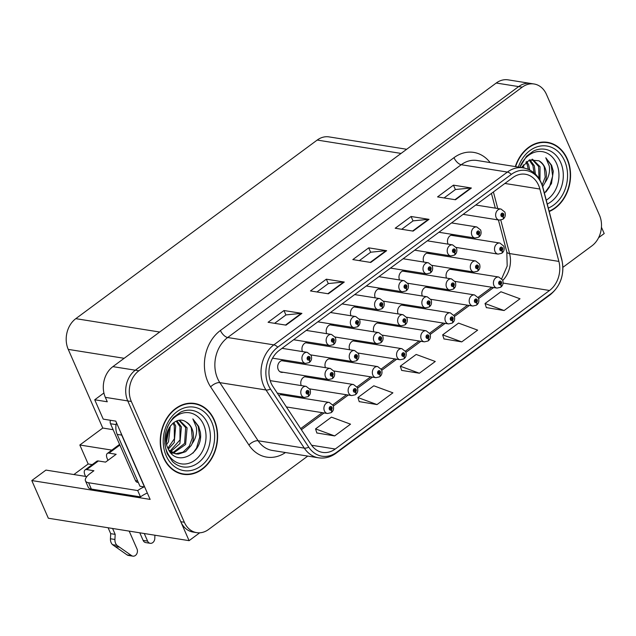 <?xml version="1.0" encoding="UTF-8"?>
<svg xmlns="http://www.w3.org/2000/svg" width="636" height="636" viewBox="0 0 636 636"><rect width="100%" height="100%" fill="white"/><g stroke="black" fill="none" stroke-linecap="round" stroke-linejoin="round"><path stroke-width="0.95" d="M358.012 307.538A5.978 4.746 99.1 0 0 356.176 306.711A5.978 4.746 99.1 0 0 351.406 309.398A5.978 4.746 99.1 0 0 350.993 315.75A5.978 4.746 99.1 0 0 351 315.774M382.323 289.634A5.978 4.746 99.1 0 0 380.431 288.768A5.978 4.746 99.1 0 0 375.661 291.455A5.978 4.746 99.1 0 0 375.248 297.807A5.978 4.746 99.1 0 0 375.28 297.871M406.635 271.739A5.978 4.746 99.1 0 0 404.687 270.817A5.978 4.746 99.1 0 0 399.917 273.512A5.978 4.746 99.1 0 0 399.511 279.856A5.978 4.746 99.1 0 0 399.551 279.959M285.047 361.232A5.978 4.746 99.1 0 0 283.402 360.548A5.978 4.746 99.1 0 0 278.632 363.236A5.978 4.746 99.1 0 0 278.226 369.588A5.978 4.746 99.1 0 0 281.525 372.354A5.978 4.746 99.1 0 0 283.123 372.275M103.914 392.984L94.724 399.782L103.223 419.124L115.768 421.127L150.136 499.403L31.8 480.554L45.943 470.091L86.822 476.603M562.916 267.319L591.901 245.87A22.419 17.808 99.1 0 0 599.462 215.151L546.443 94.374A22.419 17.808 99.1 0 0 534.081 83.992L508.085 79.85A22.419 17.808 99.1 0 0 496.231 83.022L112.898 366.63A22.419 17.808 99.1 0 0 105.338 397.349L107.277 401.777L94.724 399.782M496.231 83.022L518.642 86.591A22.419 17.808 99.1 0 1 530.496 83.419A22.419 17.808 99.1 0 0 518.642 86.591L135.309 370.2A22.419 17.808 99.1 0 0 127.749 400.926L189.091 540.664L199.704 532.809M189.091 540.664L48.344 518.237L31.8 480.554M598.619 237.681L604.2 233.547L601.441 227.259M453.341 269.791A5.978 4.746 99.1 0 0 451.767 269.163A5.978 4.746 99.1 0 0 447.029 271.795A5.978 4.746 99.1 0 0 446.544 278.099M380.694 323.533A5.978 4.746 99.1 0 0 379.12 322.905A5.978 4.746 99.1 0 0 374.381 325.545A5.978 4.746 99.1 0 0 373.904 331.841M356.486 341.445A5.978 4.746 99.1 0 0 354.912 340.817A5.978 4.746 99.1 0 0 350.166 343.456A5.978 4.746 99.1 0 0 349.689 349.752M429.125 287.703A5.978 4.746 99.1 0 0 427.551 287.075A5.978 4.746 99.1 0 0 422.813 289.714A5.978 4.746 99.1 0 0 422.328 296.01M332.27 359.364A5.978 4.746 99.1 0 0 330.696 358.736A5.978 4.746 99.1 0 0 325.958 361.367A5.978 4.746 99.1 0 0 325.473 367.672M308.055 377.275A5.978 4.746 99.1 0 0 306.48 376.647A5.978 4.746 99.1 0 0 301.742 379.287A5.978 4.746 99.1 0 0 301.257 385.583M404.909 305.622A5.978 4.746 99.1 0 0 403.335 304.986A5.978 4.746 99.1 0 0 398.597 307.625A5.978 4.746 99.1 0 0 398.112 313.93M309.374 343.329A5.978 4.746 99.1 0 0 307.657 342.605A5.978 4.746 99.1 0 0 302.911 345.261A5.978 4.746 99.1 0 0 302.458 351.581M333.693 325.433A5.978 4.746 99.1 0 0 331.913 324.662A5.978 4.746 99.1 0 0 327.15 327.333A5.978 4.746 99.1 0 0 326.729 333.677M430.946 253.844A5.978 4.746 99.1 0 0 428.942 252.874A5.978 4.746 99.1 0 0 424.172 255.561A5.978 4.746 99.1 0 0 423.767 261.913M455.257 235.94A5.978 4.746 99.1 0 0 453.198 234.93A5.978 4.746 99.1 0 0 448.428 237.618A5.978 4.746 99.1 0 0 448.022 243.97M283.839 395.195A5.978 4.746 99.1 0 0 282.265 394.559A5.978 4.746 99.1 0 0 278.894 395.576M111.833 450.113L79.834 445.009L102.77 428.044L68.243 349.387A22.419 17.808 -80.9 0 1 75.803 318.66L317.197 140.063A22.419 17.808 -80.9 0 1 329.05 136.899L406.69 149.269M102.77 428.044L113.129 429.698M166.083 438.132L167.069 438.291M73.887 474.543L88.166 463.978L79.834 445.009M92.212 464.63L88.166 463.978M163.508 457.689A35.87 28.493 99.1 0 0 183.287 474.305A35.87 28.493 99.1 0 0 211.899 458.174A35.87 28.493 99.1 0 0 214.348 420.07A35.87 28.493 99.1 0 0 194.576 403.455A35.87 28.493 99.1 0 0 165.956 419.585A35.87 28.493 99.1 0 0 163.508 457.689M181.499 473.947A35.87 28.493 99.1 0 0 183.836 474.003M549.218 211.526A35.87 28.493 99.1 0 0 567.288 158.952A35.87 28.493 99.1 0 0 547.509 142.337A35.87 28.493 99.1 0 0 515.319 166.592M271.135 383.198A23.914 19 -80.9 0 1 279.196 350.428L512.759 177.635A23.914 19 -80.9 0 1 525.408 174.248A23.914 19 -80.9 0 1 539.877 189.035L558.885 261.412A23.914 19 -80.9 0 1 549.528 290.485L335.244 449.024A23.914 19 -80.9 0 1 322.603 452.403A23.914 19 -80.9 0 1 311.219 444.651L272.931 386.521A23.914 19 -80.9 0 1 271.135 383.198M268.408 385.217A27.753 22.053 99.1 0 0 270.499 389.073L308.778 447.195A27.753 22.053 99.1 0 0 336.675 452.276L550.959 293.737A27.753 22.053 99.1 0 0 561.811 259.997L542.802 187.612A27.753 22.053 99.1 0 0 511.336 174.383L277.773 347.177A27.753 22.053 99.1 0 0 268.408 385.217M534.081 83.992A22.419 17.808 99.1 0 0 522.228 87.164L518.642 86.591L135.309 370.2A22.419 17.808 99.1 0 0 127.749 400.926L180.759 521.695A22.419 17.808 99.1 0 0 193.121 532.078L196.707 532.65A22.419 17.808 99.1 0 0 208.56 529.478L307.76 456.092M444.079 197.939L455.456 189.52L470.791 187.978A5.978 2.822 53.5 0 1 471.379 188.002L453.452 185.148L437.56 196.898L455.495 199.76L471.379 188.002M455.392 189.568L453.452 185.148M401.706 229.286L413.09 220.867L428.425 219.325A5.978 2.822 53.5 0 1 429.014 219.348L411.079 216.494L395.195 228.245L413.122 231.107L429.014 219.348M413.018 220.915L411.079 216.494M274.601 323.327L285.977 314.907L301.313 313.365A5.978 2.822 53.5 0 1 301.901 313.389L283.974 310.527L268.082 322.285L286.017 325.139L301.901 313.389M285.914 314.955L283.974 310.527M316.966 291.98L328.351 283.561L343.686 282.018A5.978 2.822 53.5 0 1 344.275 282.042L326.34 279.188L310.455 290.938L328.383 293.8L344.275 282.042M328.287 283.608L326.34 279.188M359.34 260.633L370.716 252.214L386.052 250.671A5.978 2.822 53.5 0 1 386.64 250.695L368.713 247.841L352.821 259.591L370.756 262.453L386.64 250.695M370.653 252.261L368.713 247.841M522.228 87.164L138.894 370.772A22.419 17.808 99.1 0 0 131.334 401.491L184.345 522.267A22.419 17.808 99.1 0 0 196.707 532.65M486.325 307.578L504.117 310.535L520.01 298.785L500.914 291.757L485.03 303.515L486.373 307.713M359.221 401.618L377.013 404.575L392.905 392.825L373.809 385.798L357.917 397.548L359.26 401.745M316.855 432.965L334.647 435.922L350.531 424.164L331.435 417.144L315.551 428.895L316.895 433.092M443.96 338.924L461.752 341.882L477.644 330.132L458.548 323.104L442.656 334.862L444 339.052M419.386 373.229L435.27 361.479L416.175 354.451L400.29 366.209L401.634 370.398L419.386 373.229L400.29 366.209M377.013 404.575L357.917 397.548M334.647 435.922L315.551 428.895M461.752 341.882L442.656 334.862M504.117 310.535L485.03 303.515M547.946 142.79A35.87 28.493 99.1 0 0 545.704 142.122M195.006 403.908A35.87 28.493 99.1 0 0 192.772 403.24M331.3 412.526A3.737 1.701 -129 0 0 331.491 412.406A3.737 1.701 -129 0 0 331.38 409.862A1.868 1.487 99.1 0 0 329.941 406.738A1.868 1.487 99.1 0 0 331.269 409.942L330.887 408.972A0.747 0.596 -80.9 0 1 330.156 407.922A0.747 0.596 -80.9 0 1 331.165 407.93A0.747 0.596 -80.9 0 1 330.935 408.94L331.38 409.862M330.187 408.861L330.887 408.972M331.269 409.942A3.737 1.821 56.1 0 1 331.11 412.685L327.508 413.503A5.605 4.452 -80.9 0 1 324.416 410.904A5.605 4.452 -80.9 0 1 324.805 404.949A5.605 4.452 -80.9 0 1 329.273 402.429L333.137 405.482C334.051 408.463 333.502 410.769 331.491 412.406M330.156 408.813L330.935 408.94M308.174 396.459A3.737 1.701 -129 0 0 308.373 396.339A3.737 1.701 -129 0 0 308.261 393.795A1.868 1.487 99.1 0 0 306.814 390.679A1.868 1.487 99.1 0 0 308.15 393.875L307.768 392.905A0.747 0.596 -80.9 0 1 307.037 391.856A0.747 0.596 -80.9 0 1 308.039 391.863A0.747 0.596 -80.9 0 1 307.816 392.873L308.261 393.795M307.069 392.794L307.768 392.905M308.15 393.875A3.737 1.821 56.1 0 1 307.991 396.625L304.39 397.436A5.605 4.452 -80.9 0 1 301.297 394.837A5.605 4.452 -80.9 0 1 301.679 388.882A5.605 4.452 -80.9 0 1 306.155 386.362L310.018 389.415C310.932 392.396 310.384 394.702 308.373 396.339M307.037 392.746L307.816 392.873M309.311 362.44A3.737 1.701 -129 0 0 309.509 362.329A3.737 1.701 -129 0 0 309.398 359.777A1.868 1.487 99.1 0 0 307.951 356.661A1.868 1.487 99.1 0 0 309.287 359.865L308.905 358.895A0.747 0.596 -80.9 0 1 308.174 357.845A0.747 0.596 -80.9 0 1 309.175 357.853A0.747 0.596 -80.9 0 1 308.953 358.855L309.398 359.777M308.206 358.784L308.905 358.895M309.287 359.865A3.737 1.821 56.1 0 1 309.128 362.607L305.526 363.418A5.605 4.452 -80.9 0 1 302.434 360.827A5.605 4.452 -80.9 0 1 302.815 354.872A5.605 4.452 -80.9 0 1 307.291 352.352L311.155 355.405C312.061 358.386 311.521 360.692 309.509 362.329M308.174 358.736L308.953 358.855M98.397 460.973A7.473 3.53 -126.5 0 0 96.728 461.291L85.073 469.909A7.473 3.53 53.5 0 1 86.742 469.591L98.397 460.973L105.568 462.118L116.157 454.279L108.987 453.134L119.878 445.073M114.925 539.479L110.441 538.764L110.696 533.66L115.18 534.375L114.925 539.479A7.473 5.939 99.1 0 0 117.016 545.394L131.58 555.625A4.77 3.792 -80.9 0 0 132.876 556.15A4.77 3.792 -80.9 0 0 136.684 554.004A4.77 3.792 -80.9 0 0 137.01 548.94L129.188 531.116M147.329 493.011A14.946 5.716 -23.7 0 0 140.484 496.891L137.71 490.571L88.579 482.74A14.946 5.716 156.3 0 1 85.486 480.911A14.946 5.716 156.3 0 1 90.209 473.478L93.913 470.735L86.742 469.591M120.888 432.79A14.946 11.869 99.1 0 0 121.691 435.088L144.452 486.938A14.946 11.869 -80.9 0 1 144.603 486.81M116.483 422.749A14.946 11.869 99.1 0 0 117.207 434.38L139.968 486.23L144.452 486.938M166.06 438.896L166.855 439.023M137.71 490.571A14.946 5.716 156.3 0 1 144.11 486.89M140.484 496.891L91.353 489.068A14.946 5.716 156.3 0 1 88.261 487.24L85.486 480.911M119.64 444.532A7.473 3.53 -126.5 0 0 118.972 444.834L107.317 453.452A7.473 3.53 53.5 0 1 108.987 453.134M143.116 540.385A4.77 3.792 99.1 0 0 145.747 542.595L150.231 543.311A4.77 3.792 -80.9 0 1 147.6 541.101L143.116 540.385L139.793 532.809M107.977 460.329L107.277 458.747A7.473 3.53 53.5 0 1 107.317 453.452M154.906 535.218L154.794 538.446A4.77 3.792 -80.9 0 1 150.231 543.311M144.277 533.524L147.6 541.101M85.566 476.404L85.033 475.203A7.473 3.53 53.5 0 1 85.073 469.909M110.696 533.66L108.112 527.761M112.588 528.476L115.18 534.375M110.441 538.764A7.473 5.939 99.1 0 0 112.532 544.678L127.105 554.91A4.77 3.792 99.1 0 0 128.393 555.435L132.876 556.15M112.532 544.678L117.016 545.394M114.925 546.435L119.409 547.151M355.508 394.606A3.737 1.701 -129 0 0 355.707 394.487A3.737 1.701 -129 0 0 355.596 391.943A1.868 1.487 99.1 0 0 354.149 388.827A1.868 1.487 99.1 0 0 355.484 392.03L355.103 391.06A0.747 0.596 -80.9 0 1 354.371 390.003A0.747 0.596 -80.9 0 1 355.373 390.019A0.747 0.596 -80.9 0 1 355.142 391.021L355.596 391.943M354.403 390.949L355.103 391.06M355.484 392.03A3.737 1.821 56.1 0 1 355.325 394.773L351.724 395.584A5.605 4.452 -80.9 0 1 348.631 392.992A5.605 4.452 -80.9 0 1 349.013 387.038A5.605 4.452 -80.9 0 1 353.489 384.518L357.353 387.57C358.259 390.552 357.718 392.857 355.707 394.487M354.371 390.901L355.142 391.021M379.724 376.695A3.737 1.701 -129 0 0 379.923 376.576A3.737 1.701 -129 0 0 379.811 374.032A1.868 1.487 99.1 0 0 378.364 370.915A1.868 1.487 99.1 0 0 379.692 374.119L379.31 373.141A0.747 0.596 -80.9 0 1 378.579 372.092A0.747 0.596 -80.9 0 1 379.589 372.1A0.747 0.596 -80.9 0 1 379.358 373.109L379.811 374.032M378.619 373.03L379.31 373.141M379.692 374.119A3.737 1.821 56.1 0 1 379.541 376.862L375.94 377.673A5.605 4.452 -80.9 0 1 372.847 375.073A5.605 4.452 -80.9 0 1 373.229 369.119A5.605 4.452 -80.9 0 1 377.705 366.598L381.56 369.651C382.475 372.632 381.926 374.946 379.923 376.576M378.587 372.982L379.358 373.109M403.94 358.776A3.737 1.701 -129 0 0 404.138 358.664A3.737 1.701 -129 0 0 404.027 356.112A1.868 1.487 99.1 0 0 402.58 352.996A1.868 1.487 99.1 0 0 403.908 356.2L403.526 355.23A0.747 0.596 -80.9 0 1 402.795 354.18A0.747 0.596 -80.9 0 1 403.804 354.188A0.747 0.596 -80.9 0 1 403.574 355.19L404.027 356.112M402.834 355.119L403.526 355.23M403.908 356.2A3.737 1.821 56.1 0 1 403.757 358.942L400.147 359.753A5.605 4.452 -80.9 0 1 397.063 357.162A5.605 4.452 -80.9 0 1 397.444 351.207A5.605 4.452 -80.9 0 1 401.912 348.687L405.776 351.74C406.69 354.721 406.142 357.027 404.138 358.664M402.795 355.071L403.574 355.19M428.155 340.864A3.737 1.701 -129 0 0 428.354 340.745A3.737 1.701 -129 0 0 428.243 338.201A1.868 1.487 99.1 0 0 426.796 335.085A1.868 1.487 99.1 0 0 428.123 338.288L427.742 337.311A0.747 0.596 -80.9 0 1 427.01 336.261A0.747 0.596 -80.9 0 1 428.02 336.269A0.747 0.596 -80.9 0 1 427.79 337.279L428.243 338.201M427.042 337.199L427.742 337.311M428.123 338.288A3.737 1.821 56.1 0 1 427.964 341.031L424.363 341.842A5.605 4.452 -80.9 0 1 421.278 339.242A5.605 4.452 -80.9 0 1 421.66 333.296A5.605 4.452 -80.9 0 1 426.128 330.776L429.992 333.828C430.906 336.81 430.357 339.115 428.354 340.745M427.01 337.152L427.79 337.279M332.39 378.539A3.737 1.701 -129 0 0 332.588 378.42A3.737 1.701 -129 0 0 332.477 375.876A1.868 1.487 99.1 0 0 331.03 372.76A1.868 1.487 99.1 0 0 332.358 375.963L331.984 374.994A0.747 0.596 -80.9 0 1 331.245 373.936A0.747 0.596 -80.9 0 1 332.254 373.952A0.747 0.596 -80.9 0 1 332.024 374.954L332.477 375.876M331.284 374.882L331.984 374.994M332.358 375.963A3.737 1.821 56.1 0 1 332.207 378.706L328.605 379.517A5.605 4.452 -80.9 0 1 325.513 376.925A5.605 4.452 -80.9 0 1 325.894 370.971A5.605 4.452 -80.9 0 1 330.37 368.451L334.234 371.504C335.14 374.485 334.592 376.79 332.588 378.42M331.253 374.835L332.024 374.954M356.605 360.628A3.737 1.701 -129 0 0 356.804 360.509A3.737 1.701 -129 0 0 356.693 357.965A1.868 1.487 99.1 0 0 355.246 354.848A1.868 1.487 99.1 0 0 356.573 358.052L356.192 357.074A0.747 0.596 -80.9 0 1 355.46 356.025A0.747 0.596 -80.9 0 1 356.47 356.033A0.747 0.596 -80.9 0 1 356.24 357.042L356.693 357.965M355.5 356.963L356.192 357.074M356.573 358.052A3.737 1.821 56.1 0 1 356.422 360.795L352.821 361.606A5.605 4.452 -80.9 0 1 349.728 359.006A5.605 4.452 -80.9 0 1 350.11 353.052A5.605 4.452 -80.9 0 1 354.578 350.531L358.442 353.592C359.356 356.565 358.807 358.879 356.804 360.509M355.46 356.915L356.24 357.042M380.821 342.709A3.737 1.701 -129 0 0 381.02 342.597A3.737 1.701 -129 0 0 380.908 340.045A1.868 1.487 99.1 0 0 379.461 336.929A1.868 1.487 99.1 0 0 380.789 340.133L380.408 339.163A0.747 0.596 -80.9 0 1 379.676 338.114A0.747 0.596 -80.9 0 1 380.686 338.121A0.747 0.596 -80.9 0 1 380.455 339.123L380.908 340.045M379.708 339.052L380.408 339.163M380.789 340.133A3.737 1.821 56.1 0 1 380.63 342.876L377.029 343.686A5.605 4.452 -80.9 0 1 373.944 341.095A5.605 4.452 -80.9 0 1 374.326 335.14A5.605 4.452 -80.9 0 1 378.794 332.62L382.657 335.673C383.572 338.654 383.023 340.96 381.02 342.597M379.676 339.004L380.455 339.123M405.037 324.797A3.737 1.701 -129 0 0 405.227 324.678A3.737 1.701 -129 0 0 405.116 322.134A1.868 1.487 99.1 0 0 403.677 319.018A1.868 1.487 99.1 0 0 405.005 322.221L404.623 321.244A0.747 0.596 -80.9 0 1 403.892 320.194A0.747 0.596 -80.9 0 1 404.901 320.202A0.747 0.596 -80.9 0 1 404.671 321.212L405.116 322.134M403.924 321.132L404.623 321.244M405.005 322.221A3.737 1.821 56.1 0 1 404.846 324.964L401.244 325.775A5.605 4.452 -80.9 0 1 398.152 323.183A5.605 4.452 -80.9 0 1 398.541 317.229A5.605 4.452 -80.9 0 1 403.009 314.709L406.873 317.762C407.787 320.743 407.239 323.048 405.227 324.678M403.892 321.093L404.671 321.212M333.526 344.529A3.737 1.701 -129 0 0 333.725 344.41A3.737 1.701 -129 0 0 333.614 341.866A1.868 1.487 99.1 0 0 332.167 338.75A1.868 1.487 99.1 0 0 333.495 341.953L333.121 340.976A0.747 0.596 -80.9 0 1 332.382 339.926A0.747 0.596 -80.9 0 1 333.391 339.934A0.747 0.596 -80.9 0 1 333.161 340.944L333.614 341.866M332.421 340.864L333.121 340.976M333.495 341.953A3.737 1.821 56.1 0 1 333.344 344.696L329.742 345.507A5.605 4.452 -80.9 0 1 326.65 342.907A5.605 4.452 -80.9 0 1 327.031 336.961A5.605 4.452 -80.9 0 1 331.507 334.441L335.371 337.493C336.277 340.475 335.729 342.78 333.725 344.41M332.39 340.817L333.161 340.944M357.742 326.61A3.737 1.701 -129 0 0 357.941 326.499A3.737 1.701 -129 0 0 357.83 323.955A1.868 1.487 99.1 0 0 356.383 320.83A1.868 1.487 99.1 0 0 357.71 324.034L357.329 323.064A0.747 0.596 -80.9 0 1 356.597 322.015A0.747 0.596 -80.9 0 1 357.607 322.023A0.747 0.596 -80.9 0 1 357.376 323.032L357.83 323.955M356.637 322.953L357.329 323.064M357.71 324.034A3.737 1.821 56.1 0 1 357.559 326.777L353.95 327.596A5.605 4.452 -80.9 0 1 350.865 324.996A5.605 4.452 -80.9 0 1 351.247 319.041A5.605 4.452 -80.9 0 1 355.715 316.521L359.579 319.574C360.493 322.555 359.944 324.861 357.941 326.499M356.597 322.905L357.376 323.032M381.958 308.699A3.737 1.701 -129 0 0 382.156 308.579A3.737 1.701 -129 0 0 382.045 306.035A1.868 1.487 99.1 0 0 380.598 302.919A1.868 1.487 99.1 0 0 381.926 306.123L381.544 305.153A0.747 0.596 -80.9 0 1 380.813 304.095A0.747 0.596 -80.9 0 1 381.823 304.111A0.747 0.596 -80.9 0 1 381.592 305.113L382.045 306.035M380.845 305.041L381.544 305.153M381.926 306.123A3.737 1.821 56.1 0 1 381.767 308.865L378.166 309.676A5.605 4.452 -80.9 0 1 375.081 307.085A5.605 4.452 -80.9 0 1 375.463 301.13A5.605 4.452 -80.9 0 1 379.93 298.61L383.794 301.663C384.708 304.644 384.16 306.95 382.156 308.579M380.813 304.994L381.592 305.113M406.173 290.787A3.737 1.701 -129 0 0 406.364 290.668A3.737 1.701 -129 0 0 406.253 288.124A1.868 1.487 99.1 0 0 404.814 285.007A1.868 1.487 99.1 0 0 406.142 288.211L405.76 287.234A0.747 0.596 -80.9 0 1 405.029 286.184A0.747 0.596 -80.9 0 1 406.038 286.192A0.747 0.596 -80.9 0 1 405.808 287.202L406.253 288.124M405.06 287.122L405.76 287.234M406.142 288.211A3.737 1.821 56.1 0 1 405.983 290.954L402.381 291.765A5.605 4.452 -80.9 0 1 399.289 289.165A5.605 4.452 -80.9 0 1 399.678 283.211A5.605 4.452 -80.9 0 1 404.146 280.691L408.01 283.743C408.924 286.725 408.376 289.038 406.364 290.668M405.029 287.075L405.808 287.202M167.26 427.44A25.861 20.543 -80.9 0 1 185.601 412.613A25.861 20.543 -80.9 0 1 203.671 424.745A25.861 20.543 -80.9 0 1 194.95 460.186A25.861 20.543 -80.9 0 1 167.014 451.87A25.861 20.543 -80.9 0 1 164.78 443.022M200.364 432.345L198.655 426.39L192.843 418.885L196.333 427.154C197.232 432.917 195.832 438.419 192.136 443.65A16.894 13.42 99.1 0 0 191.937 428.592A16.894 13.42 99.1 0 0 185.99 421.899C174.844 414.012 160.813 433.776 167.729 447.8C175.536 468.525 203.766 453.937 200.364 432.345M167.848 430.246L166.131 441.05M163.77 457.491A35.497 28.199 -80.9 0 1 166.195 419.784A35.497 28.199 -80.9 0 1 194.513 403.828A35.497 28.199 -80.9 0 1 214.086 420.269A35.497 28.199 -80.9 0 1 211.661 457.976A35.497 28.199 -80.9 0 1 183.343 473.931A35.497 28.199 -80.9 0 1 163.77 457.491M190.434 403.176A35.497 28.199 -80.9 0 1 190.927 403.256L194.513 403.828M169.335 427.376L166.338 442.799M170.313 425.945L168.516 441.758L166.672 444.524M173.827 422.535L175.711 426.009L174.208 442.664L168.333 449.103M172.992 423.163L174.288 425.778L174.383 438.745L167.896 448.181M176.967 420.905L181.403 426.915L179.901 443.57L170.647 451.632M176.212 421.199L179.98 426.684L179.98 439.921L169.995 451.131M179.559 420.332L187.095 427.821L185.593 444.477L173.326 453.15M172.587 453.19L171.084 453.126M179.026 420.396L185.672 427.599L184.599 443.427L172.642 452.84M171.903 452.919L170.941 452.959M192.136 443.65L191.285 445.383L185.664 451.655L178.366 454.088L176.124 453.945L168.874 450.097M185.99 421.899C189.242 424.395 191.031 426.597 191.364 428.505L192.263 438.069L189.369 446.011L182.985 452.188L175.417 453.81M176.124 453.945L170.186 452.045M183.343 473.931L179.757 473.359A35.497 28.199 -80.9 0 1 179.265 473.279M110.513 420.285A3.737 2.965 99.1 0 0 110.513 423.735L135.492 480.641A3.737 2.965 99.1 0 0 137.551 482.374L138.33 482.493M192.843 418.885L198.209 426.319L199.736 437.107L196.54 448.086L193.01 453.094M520.2 166.322A25.861 20.543 -80.9 0 1 538.541 151.495A25.861 20.543 -80.9 0 1 556.603 163.635A25.861 20.543 -80.9 0 1 546.237 200.181M544.424 193.288L551.476 183.573L553.304 171.227L551.595 165.273L545.783 157.768L549.265 166.036C550.164 171.807 548.765 177.301 545.068 182.54A16.894 13.42 99.1 0 0 544.869 167.475A16.894 13.42 99.1 0 0 538.923 160.781L529.454 159.954L521.52 167.578M515.621 166.64A35.497 28.199 -80.9 0 1 547.445 142.71A35.497 28.199 -80.9 0 1 567.018 159.151A35.497 28.199 -80.9 0 1 549.122 211.184M543.367 142.066A35.497 28.199 -80.9 0 1 543.86 142.138L547.445 142.71M522.267 166.258L522.522 167.737M523.253 164.835L523.945 167.976M526.759 161.417L528.643 164.891L529.74 169.987M525.924 162.045L527.22 164.668L528.285 169.303M529.899 159.787L534.335 165.797L535.393 174.073M529.144 160.081L532.912 165.575L534.041 172.841M532.491 159.215L540.028 166.704L539.98 180.091M531.966 159.278L538.605 166.481L538.994 178.454M545.068 182.54L542.683 186.65M538.923 160.781C542.174 163.277 543.963 165.479 544.297 167.387L545.179 177.094L542.19 185.076M545.783 157.768L551.142 165.201L552.668 175.997L549.472 186.968L545.942 191.977M452.363 322.953A3.737 1.701 -129 0 0 452.562 322.834A3.737 1.701 -129 0 0 452.45 320.29A1.868 1.487 99.1 0 0 451.011 317.165A1.868 1.487 99.1 0 0 452.339 320.369L451.958 319.399A0.747 0.596 -80.9 0 1 451.226 318.35A0.747 0.596 -80.9 0 1 452.228 318.358A0.747 0.596 -80.9 0 1 452.005 319.367L452.45 320.29M451.258 319.288L451.958 319.399M452.339 320.369A3.737 1.821 56.1 0 1 452.18 323.112L448.579 323.931A5.605 4.452 -80.9 0 1 445.486 321.331A5.605 4.452 -80.9 0 1 445.868 315.377A5.605 4.452 -80.9 0 1 450.344 312.856L454.207 315.909C455.122 318.89 454.573 321.196 452.562 322.834M451.226 319.24L452.005 319.367M476.579 305.034A3.737 1.701 -129 0 0 476.777 304.914A3.737 1.701 -129 0 0 476.666 302.37A1.868 1.487 99.1 0 0 475.219 299.254A1.868 1.487 99.1 0 0 476.555 302.458L476.173 301.488A0.747 0.596 -80.9 0 1 475.434 300.43A0.747 0.596 -80.9 0 1 476.443 300.446A0.747 0.596 -80.9 0 1 476.213 301.448L476.666 302.37M475.474 301.377L476.173 301.488M476.555 302.458A3.737 1.821 56.1 0 1 476.396 305.2L472.794 306.011A5.605 4.452 -80.9 0 1 469.702 303.42A5.605 4.452 -80.9 0 1 470.084 297.465A5.605 4.452 -80.9 0 1 474.559 294.945L478.423 297.998C479.329 300.979 478.789 303.285 476.777 304.914M475.442 301.329L476.213 301.448M500.794 287.122A3.737 1.701 -129 0 0 500.993 287.003A3.737 1.701 -129 0 0 500.882 284.459A1.868 1.487 99.1 0 0 499.435 281.343A1.868 1.487 99.1 0 0 500.763 284.546L500.381 283.569A0.747 0.596 -80.9 0 1 499.65 282.519A0.747 0.596 -80.9 0 1 500.659 282.527A0.747 0.596 -80.9 0 1 500.429 283.537L500.882 284.459M499.689 283.457L500.381 283.569M500.763 284.546A3.737 1.821 56.1 0 1 500.612 287.289L497.01 288.1A5.605 4.452 -80.9 0 1 493.918 285.5A5.605 4.452 -80.9 0 1 494.299 279.546A5.605 4.452 -80.9 0 1 498.767 277.026L502.631 280.079C503.545 283.06 502.997 285.373 500.993 287.003M499.65 283.41L500.429 283.537M429.244 306.886A3.737 1.701 -129 0 0 429.443 306.767A3.737 1.701 -129 0 0 429.332 304.223A1.868 1.487 99.1 0 0 427.885 301.106A1.868 1.487 99.1 0 0 429.221 304.302L428.839 303.332A0.747 0.596 -80.9 0 1 428.108 302.283A0.747 0.596 -80.9 0 1 429.109 302.291A0.747 0.596 -80.9 0 1 428.879 303.3L429.332 304.223M428.139 303.221L428.839 303.332M429.221 304.302A3.737 1.821 56.1 0 1 429.062 307.053L425.46 307.864A5.605 4.452 -80.9 0 1 422.368 305.264A5.605 4.452 -80.9 0 1 422.749 299.31A5.605 4.452 -80.9 0 1 427.225 296.789L431.089 299.842C431.995 302.823 431.454 305.129 429.443 306.767M428.108 303.173L428.879 303.3M453.46 288.967A3.737 1.701 -129 0 0 453.659 288.847A3.737 1.701 -129 0 0 453.548 286.303A1.868 1.487 99.1 0 0 452.101 283.187A1.868 1.487 99.1 0 0 453.428 286.391L453.047 285.421A0.747 0.596 -80.9 0 1 452.315 284.364A0.747 0.596 -80.9 0 1 453.325 284.379A0.747 0.596 -80.9 0 1 453.094 285.381L453.548 286.303M452.355 285.31L453.047 285.421M453.428 286.391A3.737 1.821 56.1 0 1 453.277 289.134L449.676 289.944A5.605 4.452 -80.9 0 1 446.583 287.353A5.605 4.452 -80.9 0 1 446.965 281.398A5.605 4.452 -80.9 0 1 451.441 278.878L455.297 281.931C456.211 284.912 455.662 287.218 453.659 288.847M452.323 285.262L453.094 285.381M477.676 271.055A3.737 1.701 -129 0 0 477.875 270.936A3.737 1.701 -129 0 0 477.763 268.392A1.868 1.487 99.1 0 0 476.316 265.276A1.868 1.487 99.1 0 0 477.644 268.479L477.262 267.502A0.747 0.596 -80.9 0 1 476.531 266.452A0.747 0.596 -80.9 0 1 477.541 266.46A0.747 0.596 -80.9 0 1 477.31 267.47L477.763 268.392M476.571 267.39L477.262 267.502M477.644 268.479A3.737 1.821 56.1 0 1 477.493 271.222L473.884 272.033A5.605 4.452 -80.9 0 1 470.799 269.433A5.605 4.452 -80.9 0 1 471.181 263.479A5.605 4.452 -80.9 0 1 475.649 260.959L479.512 264.02C480.426 266.993 479.878 269.306 477.875 270.936M476.531 267.343L477.31 267.47M501.891 253.136A3.737 1.701 -129 0 0 502.09 253.025A3.737 1.701 -129 0 0 501.979 250.473A1.868 1.487 99.1 0 0 500.532 247.356A1.868 1.487 99.1 0 0 501.86 250.56L501.478 249.59A0.747 0.596 -80.9 0 1 500.747 248.541A0.747 0.596 -80.9 0 1 501.756 248.549A0.747 0.596 -80.9 0 1 501.526 249.558L501.979 250.473M500.778 249.479L501.478 249.59M501.86 250.56A3.737 1.821 56.1 0 1 501.701 253.303L498.099 254.114A5.605 4.452 -80.9 0 1 495.015 251.522A5.605 4.452 -80.9 0 1 495.396 245.568A5.605 4.452 -80.9 0 1 499.864 243.047L503.728 246.1C504.642 249.081 504.094 251.387 502.09 253.025M500.747 249.431L501.526 249.558M430.381 272.868A3.737 1.701 -129 0 0 430.58 272.757A3.737 1.701 -129 0 0 430.469 270.205A1.868 1.487 99.1 0 0 429.022 267.088A1.868 1.487 99.1 0 0 430.357 270.292L429.976 269.322A0.747 0.596 -80.9 0 1 429.236 268.273A0.747 0.596 -80.9 0 1 430.246 268.281A0.747 0.596 -80.9 0 1 430.016 269.282L430.469 270.205M429.276 269.211L429.976 269.322M430.357 270.292A3.737 1.821 56.1 0 1 430.198 273.035L426.597 273.846A5.605 4.452 -80.9 0 1 423.504 271.254A5.605 4.452 -80.9 0 1 423.886 265.299A5.605 4.452 -80.9 0 1 428.362 262.779L432.226 265.832C433.132 268.813 432.591 271.119 430.58 272.757M429.244 269.163L430.016 269.282M454.597 254.957A3.737 1.701 -129 0 0 454.796 254.837A3.737 1.701 -129 0 0 454.684 252.293A1.868 1.487 99.1 0 0 453.237 249.177A1.868 1.487 99.1 0 0 454.565 252.381L454.183 251.403A0.747 0.596 -80.9 0 1 453.452 250.353A0.747 0.596 -80.9 0 1 454.462 250.361A0.747 0.596 -80.9 0 1 454.231 251.371L454.684 252.293M453.492 251.292L454.183 251.403M454.565 252.381A3.737 1.821 56.1 0 1 454.414 255.123L450.813 255.934A5.605 4.452 -80.9 0 1 447.72 253.335A5.605 4.452 -80.9 0 1 448.102 247.388A5.605 4.452 -80.9 0 1 452.57 244.868L456.433 247.921C457.348 250.902 456.799 253.208 454.796 254.837M453.46 251.244L454.231 251.371M478.813 237.045A3.737 1.701 -129 0 0 479.011 236.926A3.737 1.701 -129 0 0 478.9 234.382A1.868 1.487 99.1 0 0 477.453 231.258A1.868 1.487 99.1 0 0 478.781 234.461L478.399 233.492A0.747 0.596 -80.9 0 1 477.668 232.442A0.747 0.596 -80.9 0 1 478.677 232.45A0.747 0.596 -80.9 0 1 478.447 233.46L478.9 234.382M477.7 233.38L478.399 233.492M478.781 234.461A3.737 1.821 56.1 0 1 478.622 237.204L475.02 238.023A5.605 4.452 -80.9 0 1 471.936 235.423A5.605 4.452 -80.9 0 1 472.317 229.469A5.605 4.452 -80.9 0 1 476.785 226.949L480.649 230.001C481.563 232.983 481.015 235.288 479.011 236.926M477.668 233.333L478.447 233.46M503.028 219.126A3.737 1.701 -129 0 0 503.227 219.007A3.737 1.701 -129 0 0 503.108 216.463A1.868 1.487 99.1 0 0 501.669 213.346A1.868 1.487 99.1 0 0 502.997 216.55L502.615 215.58A0.747 0.596 -80.9 0 1 501.883 214.523A0.747 0.596 -80.9 0 1 502.893 214.539A0.747 0.596 -80.9 0 1 502.663 215.54L503.108 216.463M501.915 215.469L502.615 215.58M502.997 216.55A3.737 1.821 56.1 0 1 502.838 219.293L499.236 220.104A5.605 4.452 -80.9 0 1 496.144 217.512A5.605 4.452 -80.9 0 1 496.533 211.557A5.605 4.452 -80.9 0 1 501.001 209.037L504.865 212.09C505.779 215.071 505.23 217.377 503.227 219.007M501.883 215.421L502.663 215.54M105.338 397.349L131.334 401.491M112.898 366.63L138.894 370.772M317.197 140.063L401.062 153.427M75.803 318.66L159.668 332.024M68.243 349.387L124.155 358.299M285.461 452.538A37.365 29.685 -80.9 0 1 248.907 445.001L210.627 386.879A37.365 29.685 -80.9 0 1 220.414 330.474L453.977 157.68A7.473 3.53 -126.5 0 0 461.235 164.716L227.672 337.517A29.892 23.747 99.1 0 0 217.591 378.484A29.892 23.747 99.1 0 0 219.841 382.634L258.121 440.756A29.892 23.747 99.1 0 0 272.351 450.447L318.525 457.809A29.892 23.747 -80.9 0 1 304.294 448.118A7.473 3.426 -33.4 0 0 308.778 447.195M453.977 157.68A37.365 29.685 -80.9 0 1 490.141 162.578M477.04 160.487A29.892 23.747 99.1 0 0 461.235 164.716L507.401 172.07A29.892 23.747 -80.9 0 1 523.205 167.848L477.04 160.487M248.907 445.001A7.473 3.426 146.6 0 1 258.121 440.756L304.294 448.118L266.007 389.987A29.892 23.747 -80.9 0 1 263.757 385.837A29.892 23.747 -80.9 0 1 273.838 344.871A7.473 3.53 53.5 0 1 277.773 347.177M270.499 389.073A7.473 3.426 -33.4 0 1 266.007 389.987L219.841 382.634A7.473 3.426 146.6 0 0 210.627 386.879M318.525 457.809C324.742 458.707 330.569 457.197 335.999 453.261A7.473 3.53 -126.5 0 0 336.675 452.276M550.959 293.737A7.473 3.53 53.5 0 1 550.283 294.73C560.904 285.699 564.76 273.981 561.834 259.567L542.826 187.183C539.622 176.339 533.087 169.892 523.205 167.848M561.811 259.997A7.473 2.202 -14.7 0 0 561.834 259.567M542.802 187.612A7.473 2.202 -14.7 0 0 542.826 187.183M511.336 174.383A7.473 3.53 -126.5 0 0 507.401 172.07L273.838 344.871L227.672 337.517A7.473 3.53 -126.5 0 1 220.414 330.474M184.345 522.267L180.759 521.695M549.528 290.485L503.084 283.084M502.766 280.412A23.914 19 99.1 0 0 509.579 253.557L500.794 220.104M558.885 261.412L509.579 253.557A13.451 3.959 165.3 0 1 506.82 252.007L498.409 219.977M539.877 189.035L504.889 183.454M497.75 208.521L493.401 191.953M335.244 449.024L311.632 445.256M301.392 429.729L324.074 412.955M333.359 406.078L348.29 395.036M357.575 388.167L372.497 377.124M381.791 370.255L396.713 359.213M405.999 352.336L420.929 341.294M430.214 334.425L445.144 323.382M454.43 316.505L469.36 305.463M478.646 298.594L493.568 287.552M386.052 250.671L370.247 262.366M343.686 282.018L327.874 293.713M301.313 313.365L285.508 325.06M428.425 219.325L412.613 231.019M470.791 187.978L454.978 199.672M117.207 434.38L121.691 435.088M91.353 489.068L88.579 482.74M131.58 555.625L127.105 554.91M207.765 423.632A28.636 22.745 -80.9 0 1 201.747 459.597A28.636 22.745 -80.9 0 1 172.571 461.577L167.332 453.865C162.522 440.462 164.597 428.306 173.556 417.383L180.441 412.223A28.636 22.745 -80.9 0 1 207.765 423.632M166.155 455.726A32.134 25.527 -80.9 0 1 176.991 411.691A32.134 25.527 -80.9 0 1 211.701 422.034A32.134 25.527 -80.9 0 1 200.865 466.069A32.134 25.527 -80.9 0 1 166.155 455.726M135.492 480.641L137.67 480.983M110.513 423.735L116.086 424.617M519.827 167.308L526.497 156.265L533.373 151.106A28.636 22.745 -80.9 0 1 560.698 162.514A28.636 22.745 -80.9 0 1 547.254 204.045M518.316 167.069A32.134 25.527 -80.9 0 1 540.966 145.962A32.134 25.527 -80.9 0 1 564.633 160.916A32.134 25.527 -80.9 0 1 548.312 208.067M335.999 453.261L550.283 294.73M300.661 428.624L322.229 412.661M332.803 404.838L346.445 394.741M357.019 386.927L370.661 376.83M381.226 369.007L394.877 358.919M405.442 351.096L419.084 340.999M429.658 333.185L443.3 323.088M453.873 315.265L467.516 305.169M478.089 297.354L491.731 287.257M501.725 278.655L507.186 266.023L506.82 252.007M495.301 208.123L491.437 193.408M280.579 394.67L329.273 402.429M286.383 406.945L327.508 413.503M270.173 380.63L306.155 386.362M277.272 393.112L304.39 397.436M282.042 348.329L307.291 352.352M272.558 358.171L305.526 363.418M304.787 376.758L353.489 384.518M309.756 388.898L351.724 395.584M329.003 358.839L377.705 366.598M333.972 370.987L375.94 377.673M353.219 340.928L401.912 348.687M358.187 353.067L400.147 359.753M377.434 323.016L426.128 330.776M382.395 335.156L424.363 341.842M281.629 360.684L330.37 368.451M280.023 371.782L328.605 379.517M305.805 342.764L354.578 350.531M310.917 354.928L352.821 361.606M329.989 324.845L378.794 332.62M335.132 337.016L377.029 343.686M354.173 306.926L403.009 314.709M359.34 319.097L401.244 325.775M306.25 330.41L331.507 334.441M293.633 339.751L329.742 345.507M330.466 312.499L355.715 316.521M317.841 321.84L353.95 327.596M354.681 294.587L379.93 298.61M342.057 303.921L378.166 309.676M378.897 276.668L404.146 280.691M366.272 286.009L402.381 291.765M401.65 305.097L450.344 312.856M406.611 317.237L448.579 323.931M425.858 287.186L474.559 294.945M430.826 299.325L472.794 306.011M450.073 269.267L498.767 277.026M455.042 281.414L497.01 288.1M378.356 289.006L427.225 296.789M383.556 301.186L425.46 307.864M402.54 271.087L451.441 278.878M407.771 283.266L449.676 289.944M426.732 253.168L475.649 260.959M431.987 265.355L473.884 272.033M450.924 235.248L499.864 243.047M456.203 247.444L498.099 254.114M403.113 258.757L428.362 262.779M390.488 268.098L426.597 273.846M427.32 240.837L452.57 244.868M414.696 250.179L450.813 255.934M451.536 222.926L476.785 226.949M438.912 232.267L475.02 238.023M475.752 205.015L501.001 209.037M463.127 214.348L499.236 220.104"/></g></svg>
